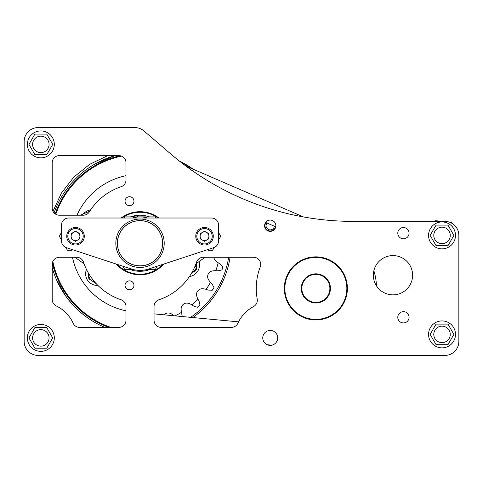 <?xml version="1.0" encoding="UTF-8"?>
<svg xmlns="http://www.w3.org/2000/svg" width="483" height="483" viewBox="0 0 483 483"><rect width="100%" height="100%" fill="white"/><g stroke="black" fill="none" stroke-linecap="round" stroke-linejoin="round"><path stroke-width="0.72" d="M260.252 266.96A7.124 7.124 0 0 0 253.605 257.276L203.295 257.276A7.124 7.124 0 0 0 196.539 262.142A59.596 59.596 0 0 1 158.907 299.774A7.124 7.124 0 0 0 154.041 306.53L154.041 320.265A7.124 7.124 0 0 0 161.165 327.389L231.411 327.389A7.124 7.124 0 0 0 237.896 323.212A35.507 35.507 0 0 1 253.545 306.56A7.124 7.124 0 0 0 257.21 299.001A59.596 59.596 0 0 1 260.252 266.96A7.124 7.124 0 0 0 253.605 257.276M52.194 299.49A7.124 7.124 0 0 0 56.227 305.908A35.507 35.507 0 0 1 73.156 323.212A7.124 7.124 0 0 0 79.647 327.389L118.872 327.389A7.124 7.124 0 0 0 125.997 320.265L125.997 306.53A7.124 7.124 0 0 0 121.13 299.774A59.596 59.596 0 0 1 83.493 262.142A7.124 7.124 0 0 0 76.737 257.276L59.318 257.276A7.124 7.124 0 0 0 52.194 264.4L52.194 299.49A7.124 7.124 0 0 0 56.227 305.908M52.194 208.082A7.124 7.124 0 0 0 59.318 215.207L83.317 215.207A7.124 7.124 0 0 0 89.373 211.838A59.596 59.596 0 0 1 121.13 186.728A7.124 7.124 0 0 0 125.997 179.972L125.997 162.735A7.124 7.124 0 0 0 118.872 155.611L59.318 155.611A7.124 7.124 0 0 0 52.194 162.735L52.194 208.082A7.124 7.124 0 0 0 52.979 211.337L61.468 192.952L73.911 177.013L89.633 164.347L107.8 155.611L89.633 164.347L73.911 177.013L61.468 192.952L52.979 211.337M179.338 161.026A91.148 91.148 0 0 1 193.146 169.195L179.338 161.02A280.454 280.454 0 0 1 170.427 153.685L143.958 130.953A14.025 14.025 0 0 0 134.823 127.566L38.175 127.566A14.025 14.025 0 0 0 24.15 141.591L24.15 341.409A14.025 14.025 0 0 0 38.175 355.434L444.825 355.434A14.025 14.025 0 0 0 458.85 341.409L458.85 235.402A14.025 14.025 0 0 0 444.825 221.377L353.151 221.377A280.454 280.454 0 0 1 303.463 216.939L185.919 166.061M125.043 201.188A4.462 4.462 0 0 0 129.498 205.643A4.462 4.462 0 0 0 133.96 201.188A4.462 4.462 0 0 0 129.498 196.726A4.462 4.462 0 0 0 125.043 201.188M125.043 285.32A4.462 4.462 0 0 0 129.498 289.782A4.462 4.462 0 0 0 133.96 285.32A4.462 4.462 0 0 0 129.498 280.858A4.462 4.462 0 0 0 125.043 285.32M264.581 225.724A5.639 5.639 0 0 0 270.22 231.363A5.639 5.639 0 0 0 275.853 225.724A5.639 5.639 0 0 0 270.22 220.085A5.639 5.639 0 0 0 264.581 225.724M397.793 233.156A5.639 5.639 0 0 0 403.432 238.795A5.639 5.639 0 0 0 409.071 233.156A5.639 5.639 0 0 0 403.432 227.517A5.639 5.639 0 0 0 397.793 233.156M397.793 317.295A5.639 5.639 0 0 0 403.432 322.928A5.639 5.639 0 0 0 409.071 317.295A5.639 5.639 0 0 0 403.432 311.656A5.639 5.639 0 0 0 397.793 317.295M262.758 337.907A7.462 7.462 0 0 0 270.22 345.363A7.462 7.462 0 0 0 277.677 337.907A7.462 7.462 0 0 0 270.22 330.444A7.462 7.462 0 0 0 262.758 337.907M373.347 275.225A19.634 19.634 0 0 0 392.981 294.853A19.634 19.634 0 0 0 412.609 275.225A19.634 19.634 0 0 0 392.981 255.592A19.634 19.634 0 0 0 373.347 275.225M116.306 264.068A31.552 31.552 0 0 0 163.725 264.068A31.552 31.552 0 0 1 116.306 264.068M284.306 288.405A31.552 31.552 0 0 0 315.852 319.957A31.552 31.552 0 0 0 347.404 288.405A31.552 31.552 0 0 0 315.852 256.853A31.552 31.552 0 0 0 284.306 288.405M73.156 323.212A7.124 7.124 0 0 0 79.647 327.389M59.318 155.611A7.124 7.124 0 0 0 52.194 162.735M353.151 221.377A280.454 280.454 0 0 1 170.427 153.685L143.958 130.953M134.823 127.566L38.175 127.566M24.15 141.591L24.15 341.409M38.175 355.434L444.825 355.434M458.85 341.409L458.85 235.402M158.949 218.014A31.552 31.552 0 0 0 121.088 218.014A31.552 31.552 0 0 1 158.949 218.014M157.995 218.014A30.99 30.99 0 0 0 122.036 218.014M117.387 264.424A30.99 30.99 0 0 0 162.65 264.424M65.851 296.236L71.013 302.805L65.851 296.236A91.148 91.148 0 0 0 104.962 327.389A91.148 91.148 0 0 1 65.851 296.236L56.469 279.687L65.851 296.236A91.148 91.148 0 0 1 52.194 267.642M54.072 212.9A91.148 91.148 0 0 1 114.984 155.611L95.121 163.93M230.077 257.276A91.148 91.148 0 0 1 192.826 317.542A91.148 91.148 0 0 0 230.077 257.276M182.236 316.54L181.499 312.338A14.683 14.683 0 0 1 181.143 309.114A5.724 5.724 0 0 1 188.998 303.505A14.683 14.683 0 0 1 191.932 304.888L193.774 306.137L197.68 307.315A86.191 86.191 0 0 0 199.998 305.153L199.087 301.175L197.97 299.249A14.683 14.683 0 0 1 196.786 296.23A5.724 5.724 0 0 1 202.92 288.78A14.683 14.683 0 0 1 206.114 289.353L208.221 290.084L212.297 290.211A86.191 86.191 0 0 0 213.975 287.524L212.067 283.913L210.485 282.344A14.683 14.683 0 0 1 208.565 279.729A5.724 5.724 0 0 1 212.562 270.945A14.683 14.683 0 0 1 215.792 270.679L218.014 270.836L221.987 269.9A86.191 86.191 0 0 0 222.911 266.87L220.139 263.881L218.201 262.77A14.683 14.683 0 0 1 215.672 260.748A5.724 5.724 0 0 1 213.83 257.276M164.087 314.825A5.724 5.724 0 0 1 171.731 314.131A14.683 14.683 0 0 1 173.723 315.737M181.499 312.338A80.583 80.583 0 0 1 174.985 315.858M197.97 299.249A80.583 80.583 0 0 1 191.932 304.888M210.485 282.344A80.583 80.583 0 0 1 206.114 289.353M218.201 262.77A80.583 80.583 0 0 1 215.792 270.679M83.354 213.903A11.61 11.61 174.5 0 1 90.575 209.978M97.898 285.411A11.61 11.61 144.5 0 1 86.481 269.436M94.988 282.295A8.766 8.766 144.5 0 1 93.346 281.68L95.586 283.243A9.563 9.563 144.5 0 0 95.869 283.286A9.563 9.563 144.5 0 1 95.586 283.243L89.204 279.017A9.563 9.563 144.5 0 1 88.25 277.103L88.486 273.287A8.766 8.766 144.5 0 1 88.492 273.197M89.204 279.017L91.48 280.526L92.416 279.114L91.516 280.466A8.766 8.766 144.5 0 1 88.486 273.287M91.516 280.466L93.31 281.734L93.841 280.931M198.99 261.635A11.61 11.61 84.5 0 1 189.463 276.524M196.496 263.398A8.766 8.766 84.5 0 1 196.629 264.461L196.4 269.375A9.563 9.563 84.5 0 1 195.217 271.156L191.709 272.907A8.766 8.766 84.5 0 0 191.793 272.865A8.766 8.766 84.5 0 0 196.496 266.646L194.872 266.55L196.563 266.652L196.4 269.375A9.563 9.563 84.5 0 1 195.217 271.156L191.793 272.865M196.496 266.646L196.702 264.467L195.736 264.406M346.842 288.405A30.99 30.99 0 0 0 315.852 257.415A30.99 30.99 0 0 0 284.867 288.405A30.99 30.99 0 0 0 315.852 319.396A30.99 30.99 0 0 0 346.842 288.405M330.438 288.405A14.581 14.581 0 0 1 315.852 302.992A14.581 14.581 0 0 1 301.271 288.405A14.581 14.581 0 0 1 315.852 273.825A14.581 14.581 0 0 1 330.438 288.405M301.833 288.405A14.025 14.025 0 0 0 315.852 302.43A14.025 14.025 0 0 0 329.877 288.405A14.025 14.025 0 0 0 315.852 274.38A14.025 14.025 0 0 0 301.833 288.405M451.871 223.273L451.364 222.174L448.737 221.932M439.796 221.377A3.508 3.508 0 0 1 439.808 221.117L435.237 220.701L434.76 221.377M376.462 285.833A60.659 60.659 0 0 0 373.878 270.703M121.523 156.124A89.071 89.071 0 0 0 55.793 214.271M52.828 261.466A89.071 89.071 0 0 0 110.776 327.389M267.238 344.741L271.869 345.182M275.745 226.823L265.632 222.446M154.041 313.878L238.542 321.859M125.997 175.703A68.991 68.991 0 0 0 76.984 215.207M72.468 257.276A68.991 68.991 0 0 0 125.997 310.804M148.77 268.983A28.044 28.044 0 0 1 131.261 268.983L66.316 247.64A7.01 7.01 0 0 1 61.492 240.981L61.492 225.024A7.01 7.01 0 0 1 68.501 218.014L211.53 218.014A7.01 7.01 0 0 1 218.545 225.024L218.545 240.981A7.01 7.01 0 0 1 213.721 247.64L148.77 268.983M32.602 144.393A8.235 8.235 0 0 0 40.838 152.628A8.235 8.235 0 0 0 49.073 144.393A8.235 8.235 0 0 0 40.838 136.158A8.235 8.235 0 0 0 32.602 144.393M54.301 144.393A13.464 13.464 0 0 0 40.838 130.929A13.464 13.464 0 0 0 27.374 144.393A13.464 13.464 0 0 0 40.838 157.856A13.464 13.464 0 0 0 54.301 144.393M28.95 144.393L34.897 154.687L46.779 154.687L52.719 144.393L46.779 134.099L34.897 134.099L28.95 144.393M32.602 337.907A8.235 8.235 0 0 0 40.838 346.142A8.235 8.235 0 0 0 49.073 337.907A8.235 8.235 0 0 0 40.838 329.672A8.235 8.235 0 0 0 32.602 337.907M54.301 337.907A13.464 13.464 0 0 0 40.838 324.443A13.464 13.464 0 0 0 27.374 337.907A13.464 13.464 0 0 0 40.838 351.364A13.464 13.464 0 0 0 54.301 337.907M28.95 337.907L34.897 348.201L46.779 348.201L52.719 337.907L46.779 327.613L34.897 327.613L28.95 337.907M433.788 235.402A8.235 8.235 0 0 0 442.023 243.631A8.235 8.235 0 0 0 450.259 235.402A8.235 8.235 0 0 0 442.023 227.167A8.235 8.235 0 0 0 433.788 235.402M455.487 235.402A13.464 13.464 0 0 0 442.023 221.939A13.464 13.464 0 0 0 428.56 235.402A13.464 13.464 0 0 0 442.023 248.86A13.464 13.464 0 0 0 455.487 235.402M430.136 235.402L436.083 245.69L447.964 245.69L453.905 235.402L447.964 225.108L436.083 225.108L430.136 235.402M433.788 334.399A8.235 8.235 0 0 0 442.023 342.634A8.235 8.235 0 0 0 450.259 334.399A8.235 8.235 0 0 0 442.023 326.164A8.235 8.235 0 0 0 433.788 334.399M455.487 334.399A13.464 13.464 0 0 0 442.023 320.935A13.464 13.464 0 0 0 428.56 334.399A13.464 13.464 0 0 0 442.023 347.863A13.464 13.464 0 0 0 455.487 334.399M430.136 334.399L436.083 344.693L447.964 344.693L453.905 334.399L447.964 324.105L436.083 324.105L430.136 334.399M267.033 223.055A4.154 4.154 0 0 0 270.456 229.872A4.154 4.154 0 0 0 274.344 226.219M275.388 226.672A5.259 5.259 0 0 1 265.596 228.23A5.259 5.259 0 0 1 265.988 222.603M142.491 270.275L142.763 271.162A28.044 28.044 0 0 1 130.452 269.617M137.752 216.891L137.275 215.34A28.044 28.044 0 0 1 149.585 216.891M137.275 215.34A28.044 28.044 0 0 0 130.452 216.891M142.763 271.162A28.044 28.044 0 0 0 149.585 269.617M131.956 216.891A5.132 5.132 0 0 1 134.848 216.891M148.082 269.617A5.132 5.132 0 0 1 145.872 269.768M80.269 215.207L89.784 211.192M84.066 263.772L74.889 257.276M205.148 257.276L195.971 263.772M140.016 220.604C143.421 220.773 143.421 220.773 140.016 220.604A22.647 22.647 0 0 1 162.662 243.251A22.647 22.647 0 0 1 140.016 265.898A22.647 22.647 0 0 1 117.369 243.251A22.647 22.647 0 0 1 140.016 220.604A22.647 22.647 0 0 1 162.662 243.251A22.647 22.647 0 0 1 140.016 265.898A22.647 22.647 0 0 1 117.369 243.251A22.647 22.647 0 0 1 140.016 220.604A22.647 22.647 0 0 1 162.662 243.251A22.647 22.647 0 0 1 140.016 265.898M140.016 219.065C126.311 221.703 126.311 221.703 140.016 219.065C126.311 221.703 126.311 221.703 140.016 219.065A24.186 24.186 0 0 0 115.829 243.251A24.186 24.186 0 0 0 140.016 267.443A24.186 24.186 0 0 0 164.208 243.251A24.186 24.186 0 0 0 140.016 219.065M140.016 220.677A22.574 22.574 0 0 1 162.596 243.251A22.574 22.574 0 0 1 140.016 265.831A22.574 22.574 0 0 1 117.441 243.251A22.574 22.574 0 0 1 140.016 220.677A22.574 22.574 0 0 1 162.596 243.251A22.574 22.574 0 0 1 140.016 265.831A22.574 22.574 0 0 1 117.441 243.251A22.574 22.574 0 0 1 140.016 220.677M124.149 218.014L124.795 216.891L140.016 216.891A26.36 26.36 0 0 0 132.408 218.014M147.629 218.014A26.36 26.36 0 0 0 140.016 216.891L155.236 216.891L155.888 218.014M157.204 266.211L155.236 269.617L146.536 269.617M133.495 269.617L124.795 269.617L122.833 266.211M61.492 232.486L59.324 236.241L61.492 239.997M65.791 247.447L67.421 250.266L72.009 250.266A3.508 3.508 0 0 1 72.082 249.536M218.545 239.997L220.713 236.241L218.545 232.486M207.95 249.536A3.508 3.508 0 0 1 208.028 250.266L212.617 250.266L214.247 247.447M77.703 240.039A4.383 4.383 0 0 0 77.703 232.444A4.383 4.383 0 0 0 71.128 236.241A4.383 4.383 0 0 0 77.703 240.039M83.215 236.241A7.698 7.698 0 0 0 75.511 228.544A7.698 7.698 0 0 0 67.813 236.241A7.698 7.698 0 0 0 75.511 243.939A7.698 7.698 0 0 0 83.215 236.241M84.277 236.241A8.766 8.766 0 0 0 75.511 227.475A8.766 8.766 0 0 0 66.751 236.241A8.766 8.766 0 0 0 75.511 245.008A8.766 8.766 0 0 0 84.277 236.241M75.511 231.182L79.894 233.712L79.894 238.771L75.511 241.301L71.128 238.771L71.128 233.712L75.511 231.182M206.712 240.039A4.383 4.383 0 0 0 206.712 232.444A4.383 4.383 0 0 0 200.137 236.241A4.383 4.383 0 0 0 206.712 240.039M212.218 236.241A7.698 7.698 0 0 0 204.52 228.544A7.698 7.698 0 0 0 196.822 236.241A7.698 7.698 0 0 0 204.52 243.939A7.698 7.698 0 0 0 212.218 236.241M213.287 236.241A8.766 8.766 0 0 0 204.52 227.475A8.766 8.766 0 0 0 195.76 236.241A8.766 8.766 0 0 0 204.52 245.008A8.766 8.766 0 0 0 213.287 236.241M204.52 231.182L208.904 233.712L208.904 238.771L204.52 241.301L200.137 238.771L200.137 233.712L204.52 231.182M52.206 264.056L55.153 272.448M120.17 155.731A89.747 89.747 0 0 0 55.207 213.903M52.405 262.692A89.747 89.747 0 0 0 108.79 327.389M190.67 317.337A89.747 89.747 0 0 0 228.658 257.276"/></g></svg>
